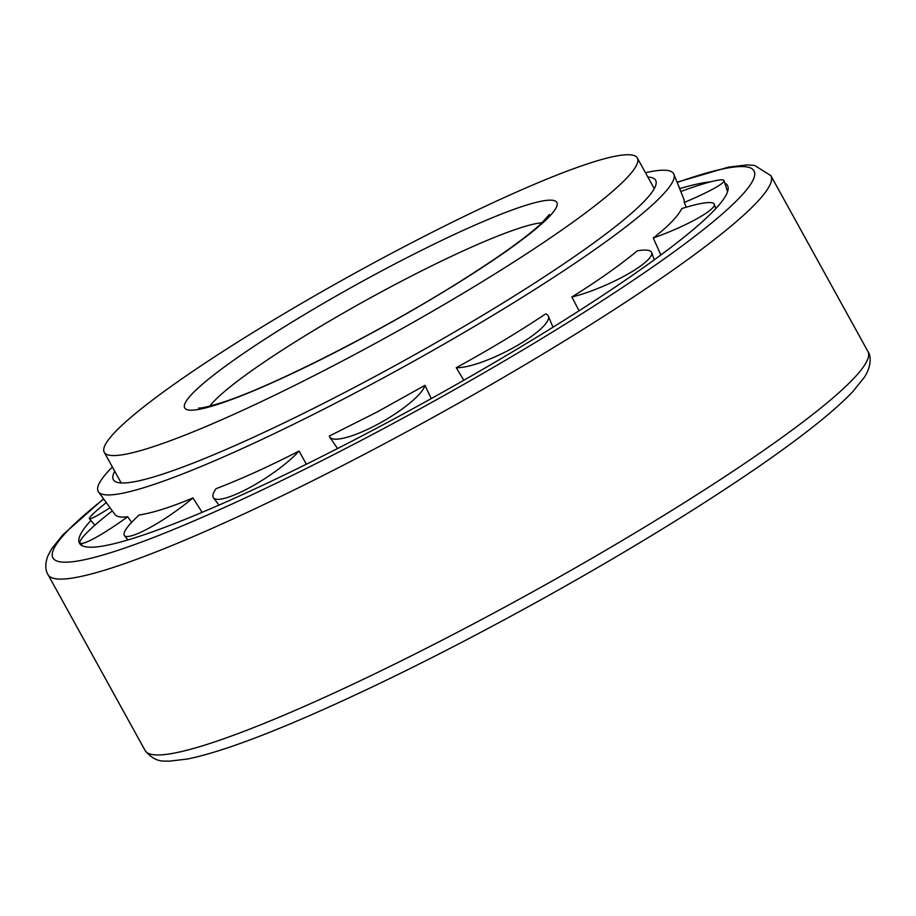 <?xml version="1.0" encoding="UTF-8"?>
<svg xmlns="http://www.w3.org/2000/svg" width="916" height="916" viewBox="0 0 916 916"><rect width="100%" height="100%" fill="white"/><g stroke="black" fill="none" stroke-linecap="round" stroke-linejoin="round"><path stroke-width="1.37" d="M104.516 446.367A304.455 35.69 -28.9 0 0 104.264 452.286A304.455 35.69 -28.9 0 0 388.052 336.401A304.455 35.69 -28.9 0 0 637.341 158.01A304.455 35.69 -28.9 0 0 372.549 263.522A304.455 35.69 -28.9 0 0 104.516 446.367M90.913 520.471A370.098 43.384 -28.9 0 0 79.784 536.043A370.098 43.384 -28.9 0 0 80.07 544.093A370.098 43.384 -28.9 0 0 424.463 402.353A370.098 43.384 -28.9 0 0 727.911 186.463A370.098 43.384 -28.9 0 0 724.808 183.051M710.816 181.792A370.098 43.384 -28.9 0 0 679.649 188.639L678.916 186.429A54.88 2.874 -22.6 0 0 678.71 186.28M377.083 412.005L329.279 436.085A54.88 13.248 -30 0 0 329.714 437.046A54.88 13.248 -30 0 0 378.674 423.753A54.88 13.248 -30 0 0 424.944 385.361L377.083 412.005M112.393 467.011A328.649 38.529 -28.9 0 0 98.516 491.892A328.649 38.529 -28.9 0 0 363.549 388.499A328.649 38.529 -28.9 0 0 673.901 174.258A328.649 38.529 -28.9 0 0 645.471 172.735M431.276 398.575L424.944 385.361M463.805 380.266L456.248 367.682A54.88 12.996 -26.6 0 0 514.22 347.244A54.88 12.996 -26.6 0 0 548.375 316.1A54.88 12.996 -26.6 0 0 545.673 313.902C518.17 332.21 488.354 350.141 456.248 367.682M579.061 310.787L571.882 296.99A54.88 11.427 -23.8 0 0 626.052 275.098A54.88 11.427 -23.8 0 0 651.677 252.587A54.88 11.427 -23.8 0 0 637.353 250.801C619.777 265.319 597.953 280.72 571.882 296.99M660.894 254.957L653.257 238.011A54.88 8.874 -22 0 0 714.331 204.234A54.88 8.874 -22 0 0 681.813 208.585C677.726 216.565 668.211 226.378 653.257 238.011M686.198 207.222L684.263 202.447A54.88 5.817 -21.6 0 0 724.041 180.612A54.88 5.817 -21.6 0 0 680.806 191.524M673.901 174.258L684.126 199.825L684.263 202.447M131.629 522.36L127.679 516.739C121.004 517.689 116.698 516.864 114.763 514.242L98.516 491.892M192.967 497.926C171.006 507.132 153.075 512.823 139.152 515.01A54.88 9.893 144.7 0 0 124.404 535.62A54.88 9.893 144.7 0 0 192.967 497.926L202.127 512.342M299.063 451.038C269.121 466.404 241.469 478.942 216.107 488.675A54.88 12.137 146.9 0 0 213.451 497.823A54.88 12.137 146.9 0 0 250.423 487.186A54.88 12.137 146.9 0 0 299.063 451.038L306.379 464.217M114.74 471.282A309.711 36.308 -28.9 0 0 113.641 480.099A309.711 36.308 -28.9 0 0 363.4 382.67A309.711 36.308 -28.9 0 0 655.867 180.773A309.711 36.308 -28.9 0 0 647.818 177.006M110.034 507.727A54.88 3.893 144.3 0 1 89.413 518.685A54.88 3.893 144.3 0 1 106.302 502.598M127.679 516.739A54.88 6.95 143.8 0 1 80.15 543.039A54.88 6.95 143.8 0 1 112.336 510.888M542.1 222.725A196.093 22.992 -28.9 0 0 367.614 299.383A196.093 22.992 -28.9 0 0 209.775 406.177M184.849 403.761A212.604 24.927 -28.9 0 0 451.233 287.177A212.604 24.927 -28.9 0 0 476.32 224.523A212.604 24.927 -28.9 0 0 184.849 403.761M103.703 499.014A400.429 46.945 -28.9 0 0 53.254 550.104A400.429 46.945 -28.9 0 0 507.292 359.209A400.429 46.945 -28.9 0 0 677.176 182.444M145.117 750.513C156.212 764.253 166.197 760.372 168.67 761.23L187.368 759.043C215.489 753.341 256.434 738.765 310.203 715.339C380.255 684.653 457.485 645.952 541.906 599.224C622.811 554.214 693.286 511.243 753.33 470.309C800.47 438.054 833.675 411.765 852.956 391.453L864.349 377.278C871.975 365.667 870.876 354.961 867.933 351.504A412.818 48.388 -28.9 0 1 529.906 593.373A412.818 48.388 -28.9 0 1 145.117 750.513L48.033 574.653A412.818 48.388 -28.9 0 0 432.821 417.501A412.818 48.388 -28.9 0 0 770.848 175.632L754.566 165.407L747.296 164.914L728.598 167.101L677.084 182.215M198.875 408.021C198.142 407.643 197.913 410.082 222.886 402.261C270.644 386.999 378.869 332.611 459.408 281.945C498.144 257.579 525.337 238.183 540.99 223.756L549.463 214.493M654.264 188.662L637.341 158.01M121.187 482.938L104.264 452.286M48.033 574.653C45.17 569.958 45.056 563.832 47.701 556.275L51.605 548.867L62.998 534.704L103.554 498.819M867.933 351.504L770.848 175.632M337.535 448.554L329.714 437.046M552.966 327.23L548.375 316.1M654.253 259.835L651.677 252.587M715.74 208.63L714.331 204.234M94.875 525.223L89.413 518.685M727.544 191.765L724.041 180.612M82.543 545.867L80.15 543.039M127.942 539.925L124.404 535.62M218.981 505.094L213.451 497.823"/></g></svg>
